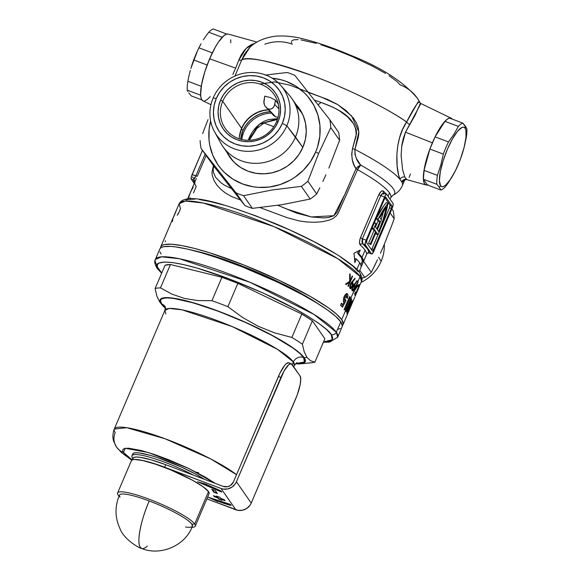 <?xml version="1.0" encoding="UTF-8"?>
<svg xmlns="http://www.w3.org/2000/svg" width="580" height="580" viewBox="0 0 580 580"><rect width="100%" height="100%" fill="white"/><g stroke="black" fill="none" stroke-linecap="round" stroke-linejoin="round"><path stroke-width="0.87" d="M271.31 113.093A29.732 28.384 -34.8 0 0 241.809 139.512A29.732 28.384 145.2 0 1 271.31 113.093M385.801 197.156L385.801 197.156A2.378 0.594 -69.3 0 1 385.881 197.222L384.554 198.802L367.06 239.815L366.546 242.556L372.469 251.075L373.027 250.85L391.29 208.481L391.804 205.74L385.881 197.222L391.804 205.74L390.007 205.066L385.011 197.889L390.007 205.066L391.804 205.74A2.378 0.594 -69.3 0 1 391.29 208.481L389.492 207.807A2.378 0.594 110.7 0 0 390.007 205.066L389.492 207.807L391.29 208.481L373.796 249.494A2.378 0.594 -69.3 0 1 372.548 251.14A2.378 0.594 -69.3 0 1 372.469 251.075L366.546 242.556A2.378 0.594 -69.3 0 1 367.06 239.815L384.554 198.802A2.378 0.594 -69.3 0 1 385.794 197.156M358.056 166.619L360.673 165.068L357.526 169.65A7.931 1.29 23.1 0 1 356.011 168.715L358.056 166.619M386.28 202.608L388.071 203.283A42.42 10.549 -69.3 0 1 378.515 233.849A42.42 10.549 -69.3 0 1 378.109 234.798L376.311 234.124L375.68 233.225L376.311 234.124L378.109 234.798L376.188 232.043L370.816 244.637L368.546 243.281L370.816 244.637L368.546 243.281L370.344 243.955L375.717 231.362L373.796 228.607A42.42 10.549 -69.3 0 1 376.065 223.452L374.317 222.792L376.536 224.134L376.065 223.452A42.42 10.549 -69.3 0 0 373.796 228.607L372.113 227.969L373.796 228.607L375.717 231.362L373.919 230.688L368.546 243.281L373.919 230.688L375.717 231.362L370.344 243.955L370.816 244.637L376.188 232.043L378.109 234.798A42.42 10.549 -69.3 0 0 378.515 233.849L384.308 218.152L388.071 203.283L386.28 202.608L383.866 205.704L376.333 218.486L378.066 220.973L375.499 226.99L378.066 220.973L379.857 221.654L378.124 219.16A42.42 10.549 -69.3 0 1 388.071 203.283L383.17 210.119L378.124 219.16L376.333 218.486L378.124 219.16L379.857 221.654L378.066 220.973L376.333 218.486A42.42 10.549 110.7 0 1 386.28 202.608M254.75 43.268L246.108 48.481L238.822 60.081L241.207 54.883L244.165 50.561L247.566 47.139L251.155 44.725L254.75 43.268M257.012 42.079L228.092 34.053A35.677 8.874 110.7 0 0 209.626 58.79L235.647 68.143L238.822 60.081A3.966 1.646 -159.5 0 0 241.787 59.812C247.718 55.926 271.81 61.429 314.063 76.314C354.931 91.625 392.515 111.701 406.631 121.988L418.115 101.884M308.35 92.394L327.316 99.34L337.031 104.182L345.97 110.461L353.503 118.262L356.395 122.837L358.317 127.933L358.861 133.393L358.266 137.475L354.924 149.437A99.107 16.175 23.1 0 1 399.983 179.314A3.966 3.618 156 0 1 404.825 177.074L406.863 179.648L426.032 184.962A35.677 8.874 -69.3 0 1 432.375 142.81L405.485 132.204L403.216 138.721L401.81 145.428L401.113 155.375L402.571 169.585L404.825 177.074L406.493 179.474A3.966 3.886 -57.2 0 0 401.751 181.866A99.107 16.175 23.1 0 1 402.339 185.643L404.789 179.894M427.387 184.962L440.793 190.015L427.387 184.962L423.4 179.234L427.387 184.962A35.677 8.874 -69.3 0 1 426.032 184.962M191.741 250.125A89.392 14.587 23.1 0 1 236.683 263.965L260.855 273.774L284.251 284.62L304.863 295.568L319.232 304.507A89.392 14.587 23.1 0 0 236.683 263.965L213.817 256.034L191.741 250.125M249.219 137.743L248.247 140.258L259.369 124.243L277.682 118.624L268.707 119.545L264.175 121.256L259.383 124.221L255.309 128.078L251.894 132.653L249.219 137.743M390.086 199.208L390.775 197.591A93.162 15.203 -156.9 0 0 389.513 192.886A93.162 15.203 -156.9 0 0 357.526 169.65A7.931 4.336 119.3 0 1 360.673 165.068A7.931 5.343 -30.9 0 0 356.011 168.715A7.931 5.343 -30.9 0 0 356.011 168.722L345.629 192.843L333.899 215.709L311.329 216.942L287.571 209.307L277.849 205.327L296.46 213.07L311.329 216.942L324.075 217.928L328.541 217.507L333.899 215.709L337.016 212.352L356.011 168.722L353.909 164.611L352.35 159.877L351.676 154.389L352.517 148.473L356.533 133.371L356.294 130L353.756 123.903L347.253 116.551L339.278 110.7L333.471 107.43L321.095 102.443L318.108 104.777L321.095 102.443L314.49 100.18M359.788 272.912A3.966 3.784 145.2 0 1 360.107 276.5L361.449 281.503A99.107 16.175 -156.9 0 0 360.107 276.5L356.809 284.222A99.107 16.175 23.1 0 1 356.881 284.323L357.875 282.003A99.107 16.175 23.1 0 1 358.034 282.243L357.041 284.562A99.107 16.175 23.1 0 1 357.744 285.773L353.503 292.378A99.107 16.175 -156.9 0 0 353.466 292.334L356.439 285.36A99.107 16.175 -156.9 0 0 356.367 285.251L341.692 319.667A99.107 16.175 23.1 0 1 343.034 324.677A99.107 16.175 23.1 0 1 342.33 325.656L343.251 323.742L341.692 319.667L356.367 285.251A99.107 16.175 -156.9 0 0 356.221 285.041L356.664 284.012A99.107 16.175 23.1 0 1 356.809 284.222L360.107 276.5A99.107 16.175 -156.9 0 0 264.995 222.923A99.107 16.175 -156.9 0 0 179.126 203.739L185.346 201.057L203.333 203.022L274.014 226.635L337.763 258.673L360.107 276.5A3.966 3.784 -34.8 0 0 359.788 272.912M353.814 284.251L351.879 284.229M351.422 284.214L350.878 284.185M359.701 262.776L356.86 269.432L359.701 262.776A93.162 15.203 -156.9 0 0 356.403 259.028L354.866 262.631L354.01 253.213L360.238 250.038L358.708 253.634A93.162 15.203 23.1 0 1 362.007 257.375A93.162 15.203 23.1 0 1 363.435 261.486L361.137 266.887A93.162 15.203 -156.9 0 0 359.701 262.776A93.162 15.203 -156.9 0 0 356.403 259.028L355.315 258.622L356.403 259.028L354.866 262.631L354.01 253.213L360.238 250.038L358.708 253.634A93.162 15.203 23.1 0 1 362.007 257.375L365.081 250.154L362.007 257.375L363.211 259.63L363.435 261.486L362.333 261.072L361.398 257.694L357.613 253.221L358.708 253.634L357.613 253.221L358.57 250.981L357.613 253.221A91.974 15.007 -156.9 0 1 362.333 261.072L363.435 261.486L361.137 266.887L360.912 265.024L359.701 262.776M366.85 253.634L366.546 253.996A93.162 15.203 -156.9 0 0 365.081 250.154A93.162 15.203 -156.9 0 0 360.347 245.086L359.491 242.186L360.028 238.902L378.841 194.633L381.161 191.386L382.379 190.827L383.365 191.124A93.162 15.203 23.1 0 1 386.584 194.293A93.162 15.203 23.1 0 0 383.365 191.124A1.979 1.762 -48.3 0 0 383.721 193.155A1.979 1.762 131.7 0 1 383.365 191.124C381.952 190.298 380.444 191.465 378.841 194.633L380.828 195.649L362.413 238.815L366.125 240.214L384.54 197.048L380.828 195.649L384.54 197.048L385.823 194.786L386.751 194.416L393.08 203.515L393.11 205.255L372.527 253.511L371.599 253.88L365.269 244.782L362.812 243.854L367.647 249.037L369.141 252.952L371.599 253.88L365.269 244.782L365.385 242.382L384.54 197.048A3.966 0.986 -69.3 0 1 386.613 194.307A3.966 0.986 -69.3 0 1 386.751 194.416L393.08 203.515A3.966 0.986 -69.3 0 1 392.218 208.082L373.803 251.249A3.966 0.986 -69.3 0 1 371.736 253.989A3.966 0.986 -69.3 0 1 371.599 253.88L369.141 252.952A1.979 1.95 3.6 0 0 366.546 253.996A93.162 15.203 -156.9 0 0 365.081 250.154A93.162 15.203 -156.9 0 0 360.347 245.086C359.187 243.68 359.208 241.251 360.434 237.8L378.841 194.633L380.828 195.649L362.413 238.815L360.434 237.8L362.413 238.815L362.812 243.854L365.269 244.782A3.966 0.986 -69.3 0 1 366.125 240.214L362.413 238.815M388.1 196.192A93.162 15.203 23.1 0 1 388.904 197.512A93.162 15.203 23.1 0 0 388.1 196.192L389.513 192.886L388.1 196.192A93.162 15.203 23.1 0 0 386.983 194.757A93.162 15.203 23.1 0 1 388.1 196.192M193.263 187.057L190.639 191.893M196.388 178.415L195.953 179.43M206.081 155.701L197.301 176.276L195.815 175.979L205.081 154.258L195.815 175.979L192.103 174.58L197.301 176.276L206.081 155.701M240.446 199.977L231.173 196.352L225.526 193.082L220.741 189.283L216.898 185.1L213.998 180.489L212.237 175.218L211.997 172.166L213.411 165.677M390.818 197.475A93.162 15.203 -156.9 0 0 389.513 192.886A93.162 15.203 -156.9 0 0 357.526 169.65L338.133 213.259L336.393 215.804L333.369 218.283L329.94 219.914L322.654 221.683L314.962 222.278L307.074 221.995L299.041 220.9L286.933 217.609L259.499 207.408M389.006 75.625L397.126 81.642L400.135 84.868A39.643 37.852 145.2 0 1 417.484 98.426A39.643 37.852 145.2 0 1 420.022 102.732L420.297 103.153M264.85 44.21A39.643 37.852 145.2 0 1 292.356 44.21M178.263 213.918L180.467 208.742L179.126 203.739L172.441 219.407L177.009 208.764M359.085 284.352L359.049 286.15L356.316 292.943L354.858 295.162L355.359 291.957L355.395 294.161M355.467 294.111L358.52 287.354L358.911 285.621L357.904 286.375L358.324 285.2M349.783 303.543L346.245 311.83A99.107 16.175 -156.9 0 0 345.905 311.25L351.277 298.656A99.107 16.175 23.1 0 1 351.589 299.186L348.681 308.806L352.205 300.549A99.107 16.175 23.1 0 1 352.35 301.049L346.978 313.642A99.107 16.175 -156.9 0 0 346.854 313.193L349.783 303.543L346.854 313.193A99.107 16.175 23.1 0 1 346.978 313.642L352.35 301.049A99.107 16.175 -156.9 0 0 352.205 300.549L348.681 308.806L351.589 299.186A99.107 16.175 -156.9 0 0 351.277 298.656L345.905 311.25A99.107 16.175 23.1 0 1 346.245 311.83L349.783 303.543L349.276 303.355L349.783 303.543M352.35 302.782L352.314 302.898A99.107 16.175 23.1 0 1 352.241 303.094A99.107 16.175 23.1 0 1 352.089 303.383L351.386 305.036A99.107 16.175 23.1 0 1 351.313 305.269L347.848 313.33A99.107 16.175 -156.9 0 0 347.92 313.185L350.407 306.32L347.652 313.243M343.034 324.677L346.869 315.68A99.107 16.175 -156.9 0 0 346.942 315.498L352.089 303.383A99.107 16.175 -156.9 0 0 352.314 302.898L352.372 302.688M352.314 302.898L350.973 305.087L352.075 302.934M359.035 287.035L358.665 287.854M179.126 203.739C185.963 190.689 227.28 204.515 275.964 223.858C301.346 234.654 322.48 245.383 339.358 256.055C351.516 264.183 358.317 269.794 359.767 272.883C362.05 276.718 362.609 279.589 361.449 281.503L358.752 287.607M358.273 288.767L358.549 288.021L358.273 288.767M358.556 288.188L358.737 287.803L358.556 288.188M358.795 287.731L355.185 296.184M355.583 295.176L355.119 296.25M352.241 303.094L354.771 297.156M404.782 179.735L403.26 181.765L401.751 181.866L399.983 179.314L398.62 175.109L397.133 165.916L396.879 154.367L397.742 145.964L399.627 137.518L402.629 129.376L406.631 121.988A99.107 16.175 -156.9 0 0 314.063 76.314A99.107 16.175 -156.9 0 0 241.787 59.812L234.936 76.045L241.787 59.812A3.966 1.646 20.5 0 1 238.822 60.081L235.647 68.143L209.626 58.79L204.805 71.84L201.637 84.238L200.607 94.083L200.963 97.556L201.876 99.876L203.326 100.956M254.518 129.623L257.041 126.331M273.811 126.694L263.965 122.975L273.811 126.694M160.486 248.088A99.107 16.175 23.1 0 1 160.711 246.906A99.107 16.175 23.1 0 1 246.58 266.097A99.107 16.175 23.1 0 1 341.692 319.667L336.675 314.295L328.411 307.828L310.619 296.626L279.364 280.423L243.919 265.031L209.685 252.8L194.684 248.479L181.874 245.594L171.76 244.252L164.72 244.506L162.444 245.231L161.037 246.348L160.486 248.088M176.929 208.88L176.581 209.764L176.929 208.88M176.4 210.257L176.545 209.844M176.131 211.033L175.863 211.722L176.131 211.033M175.711 212.106L175.537 212.519L175.711 212.106M175.363 212.947L175.174 213.389L175.363 212.947M172.854 218.428L174.986 213.832M172.419 219.457L169.918 225.323A99.107 16.175 23.1 0 1 170.063 225.025L164.698 237.619A99.107 16.175 -156.9 0 0 164.546 237.916L160.711 246.906M351.785 282.018L354.982 278.226L354.996 278.958L352.336 282.156L353.017 282.996L352.85 285.135L351.509 287.963L350.32 288.594L349.726 287.39L349.907 285.606L351.785 282.018M350.219 297.17L345.738 307.661A99.107 16.175 23.1 0 1 346.282 308.379L345.114 310.104A99.107 16.175 -156.9 0 0 344.31 309.111L349.682 296.518A99.107 16.175 23.1 0 1 350.219 297.17A99.107 16.175 -156.9 0 0 349.682 296.518L344.31 309.111A99.107 16.175 23.1 0 1 345.114 310.104L346.282 308.379L345.201 307.973L344.034 309.698L345.201 307.973L346.282 308.379A99.107 16.175 -156.9 0 0 345.738 307.661L345.042 307.4L345.738 307.661L350.219 297.17L349.515 296.902L350.219 297.17M344.643 299.845L345.579 299.657L345.985 300.694L342.541 307.212A99.107 16.175 -156.9 0 0 340.525 305.312L341.417 303.217A99.107 16.175 23.1 0 1 342.852 304.536L344.034 302.318L343.309 301.368L343.781 297.54L344.926 295.155L346.347 293.705M346.891 293.524L347.971 294.937L347.369 298.468A99.107 16.175 -156.9 0 0 346.579 297.663L346.579 296.083L345.76 296.155L344.563 299.584M354.199 284.468L357.106 280.56L357.055 281.271L354.641 284.555L355.119 285.331L354.808 287.419L353.495 290.246L352.488 290.95L352.379 288.071L354.199 284.468M349.638 281.387L349.653 273.89A99.107 16.175 23.1 0 1 350.211 274.34L350.153 280.887L352.227 276.022A99.107 16.175 23.1 0 1 352.582 276.341L348.29 286.411A99.107 16.175 -156.9 0 0 347.927 286.099L349.566 282.264L346.13 284.584A99.107 16.175 -156.9 0 0 345.535 284.106L349.638 281.387L345.535 284.106A99.107 16.175 23.1 0 1 346.13 284.584L349.566 282.264L347.927 286.099A99.107 16.175 23.1 0 1 348.29 286.411L352.582 276.341A99.107 16.175 -156.9 0 0 352.227 276.022L350.153 280.887L350.211 274.34A99.107 16.175 -156.9 0 0 349.653 273.89L349.638 281.387M202.413 150.423L191.371 176.74L191.248 179.14L194.242 183.447L191.248 179.14L193.698 180.068L191.248 179.14A3.966 0.986 110.7 0 1 192.103 174.58L202.413 150.423M193.698 180.068A95.142 15.53 23.1 0 0 194.496 182.859L193.698 180.068A1.979 1.95 -176.4 0 1 194.916 181.874A1.979 1.95 3.6 0 0 193.698 180.068L195.815 175.979M194.169 179.285L192.524 176.915L194.169 179.285M194.757 178.219L194.322 177.596L194.757 178.219M194.931 177.879L195.504 176.682M228.049 34.046L226.127 34.256L223.8 35.735L218.319 42.267L215.376 47.06L209.626 58.79A35.677 8.874 110.7 0 0 202.913 100.804L210.953 104.697M207.575 99.26L210.207 96.555M418.985 101.71L420.022 102.732A39.643 37.852 -34.8 0 0 417.484 98.426M420.391 103.24L417.332 98.201C403.39 81.65 381.147 67.338 350.617 55.274C333.79 48.089 318.333 42.724 304.261 39.179C295.227 36.685 286.049 35.648 276.718 36.062C265.169 37.374 256.157 41.187 249.697 47.502L244.245 54.498L241.787 59.812L249.9 47.342M427.997 184.766L426.075 184.976L424.625 183.896L423.712 181.576L423.357 178.096L424.386 168.251L429.795 149.292L435.188 136.655L441.068 126.288L446.549 119.755L448.876 118.269L450.798 118.059L452.248 119.139M402.411 185.455A99.107 16.175 -156.9 0 0 401.751 181.866L399.983 179.314A99.107 16.175 -156.9 0 0 354.924 149.437L354.953 154.266L356.374 158.434L360.673 165.068A95.142 15.53 23.1 0 1 392.972 195.213M357.526 169.65A7.931 1.283 -157 0 1 356.011 168.722A7.931 1.29 -156.9 0 0 357.526 169.65A7.931 1.283 23 0 1 356.011 168.722A7.931 5.343 149.1 0 1 356.011 168.715C352.256 163.618 351.096 156.868 352.517 148.473A7.931 0.899 -163.1 0 0 354.924 149.437C354.866 156.201 356.787 161.414 360.673 165.068A95.142 15.53 23.1 0 1 392.914 195.243M383.764 194.213L383.039 193.125M193.481 192.893L196.229 186.463A93.162 15.203 -156.9 0 1 194.764 182.627M185.97 200.085L188.159 199.389L194.909 199.143M199.418 199.6L210.475 201.637L223.887 205.117M231.319 207.35L255.657 215.789L289.884 230.006L314.026 241.7L334.537 253.155M340.243 256.751L353.235 266.387L358.048 271.549M291.624 42.884L291.421 41.767M291.74 40.876L293.951 39.766L298.178 39.614M300.991 39.897L316.288 43.348M320.936 44.747L336.139 50.018L352.219 56.543L372.621 66.214L385.439 73.377M214.063 165.815L213.251 168.729L213.346 172.274L215.738 177.473L221.139 182.903L224.605 185.237L231.376 188.536M418.941 106.481L415.193 115.065L405.485 132.204L432.375 142.81A35.677 8.874 -69.3 0 1 451.211 118.211A35.677 8.874 -69.3 0 1 452.226 119.11M421.189 103.769L420.399 103.523L419.369 105.364M232.805 74.443L235.647 68.143L232.805 74.443M371.541 249.733A2.378 0.594 110.7 0 0 371.998 248.82L373.796 249.494L371.998 248.82L377.993 234.762L371.613 249.596M380.915 227.911L389.492 207.807L380.915 227.911M372.077 228.042L373.919 230.688L372.077 228.042M376.79 228.846L379.857 221.654L376.79 228.846L375.347 226.773A39.643 9.86 -69.3 0 1 376.536 224.134A39.643 9.86 110.7 0 0 375.347 226.773L376.79 228.846M381.408 219.813L377.261 229.52L378.704 231.601L383.293 219.015L386.512 206.937L379.82 217.536L381.408 219.813L379.82 217.536A39.643 9.86 -69.3 0 1 386.512 206.937A39.643 9.86 -69.3 0 1 378.704 231.601L377.261 229.52L381.408 219.813M377.399 229.724A39.643 9.86 110.7 0 0 379.392 224.532L377.399 229.724M381.147 219.436A39.643 9.86 110.7 0 0 383.576 211.12L381.147 219.436M383.017 193.307L380.828 195.649C381.945 193.553 383.097 192.835 384.293 193.488L383.808 193.256M362.29 243.172L362.812 243.854A1.979 1.762 -48.3 0 0 360.347 245.086A1.979 1.762 131.7 0 1 362.812 243.854A95.142 15.53 23.1 0 1 369.141 252.952L366.959 253.38L366.546 253.996A1.979 1.95 -176.4 0 1 369.141 252.952M362.159 239.54L361.978 242.136M347.695 313.106L346.942 315.498A99.107 16.175 23.1 0 1 346.724 315.977M350.973 305.087L350.407 306.32M351.371 304.892L349.646 308.074L347.92 313.185A99.107 16.175 23.1 0 1 347.869 313.338L351.313 305.269A99.107 16.175 -156.9 0 0 351.379 305.058L351.4 304.978M351.125 299.012L351.589 299.186L351.125 299.012M348.283 308.654L348.681 308.806L348.283 308.654M346.789 293.538L344.926 295.155L343.781 297.54L343.309 301.368L344.034 302.318L342.852 304.536L341.758 304.123A97.918 15.979 -156.9 0 0 341.243 303.637A97.918 15.979 23.1 0 1 341.758 304.123L342.852 304.536A99.107 16.175 -156.9 0 0 341.417 303.217L340.525 305.312A99.107 16.175 23.1 0 1 342.541 307.212L345.985 300.694L344.897 300.281L343.86 302.252L344.897 300.281L345.985 300.694L345.579 299.657L345.114 300.005L343.65 299.563L344.738 299.976M342.686 304.478L341.685 306.378L342.686 304.478M347.449 298.221L347.986 295.553L347.173 293.552M343.976 297.032L344.984 297.41L346.369 295.894L346.579 297.663A99.107 16.175 23.1 0 1 347.369 298.468M345.397 295.561L346.492 295.974L346.702 296.612M344.353 296.126L345.288 295.488L344.252 296.279M344.687 298.25L344.984 297.41L344.02 297.047M343.447 298.852L343.817 299.642M346.623 296.916L346.528 293.473M343.577 299.483L343.462 298.526M355.837 294.394L355.613 294.966M358.295 288.76L358.005 289.384M356.693 292.255L356.504 292.697M358.505 288.195L359.165 286.788M355.366 292.835L355.062 295.162L356.968 291.486L359.049 286.15L359.049 284.367M355.264 294.053L354.88 293.908M358.861 286.157L355.46 294.125M358.737 284.649L358.077 285.585L357.904 286.375L358.447 285.621M357.041 284.562L356.512 284.367L357.041 284.562L358.034 282.243A99.107 16.175 -156.9 0 0 357.875 282.003L356.881 284.323A99.107 16.175 -156.9 0 0 356.809 284.222A99.107 16.175 -156.9 0 0 356.664 284.012L356.221 285.041A99.107 16.175 23.1 0 1 356.367 285.251A99.107 16.175 23.1 0 1 356.439 285.36L353.466 292.334A99.107 16.175 23.1 0 1 353.503 292.378L357.744 285.773A99.107 16.175 -156.9 0 0 357.041 284.562M356.664 285.367A97.918 15.979 -156.9 0 0 356.337 284.765A97.918 15.979 23.1 0 1 356.664 285.367L357.744 285.773L356.54 285.57M356.606 285.599L356.606 285.599A99.107 16.175 23.1 0 1 357.07 286.368L354.735 289.971L356.606 285.599L354.51 289.884L357.07 286.368A99.107 16.175 -156.9 0 0 356.606 285.599M353.213 290.602L355.076 286.252L354.938 284.794L354.17 284.505L354.938 284.794L354.242 284.41L354.641 284.555L357.055 281.271L356.685 281.133L357.055 281.271L357.106 280.56L354.402 284.193M353.561 285.396L352.306 288.347L352.481 290.95M354.612 286.665L354.09 288.557M352.77 289.804L352.103 289.558L352.77 289.804L352.734 287.02L353.844 285.86L352.662 288.427L352.72 289.739L353.242 289.812L352.77 289.804L353.474 289.594L354.315 288.006L354.503 285.846M353.996 285.853L354.017 284.758M351.864 290.428L352.712 289.391M351.146 288.282L351.052 288.876M351.755 282.054L352.727 282.416L351.835 281.96L352.336 282.156L354.996 278.958L354.525 278.777L354.996 278.958L354.982 278.226L350.704 283.562L349.718 286.853L350.095 288.449M352.075 286.252L352.415 286.382L353.06 283.888L352.727 282.416L351.951 282.126M351.835 282.3L351.98 283.018M351.893 287.412L352.415 286.382M351.429 284.019L351.067 282.931M350.4 287.216L350.798 284.33L351.531 283.402L352.292 283.468M352.517 284.425L351.342 287.339L349.711 287.114L350.878 287.564M350.9 287.564L350.334 287.035L350.632 284.686L350.24 284.541L351.038 283.939M351.966 283.548L351.639 282.01M349.783 288.108L350.74 287.114M351.712 283.301L351.262 283.649M351.139 287.477L352.415 285.258L352.234 283.402M348.798 281.974L349.566 282.264L348.798 281.974M349.653 274.13L350.211 274.34L349.653 274.13M349.653 280.698L350.153 280.887L349.653 280.698M352.161 276.181L352.582 276.341L352.161 276.181M164.437 238.365L164.474 238.097A99.107 16.175 23.1 0 1 164.698 237.619L170.063 225.025A99.107 16.175 -156.9 0 0 169.846 225.518L169.628 226.28M165.401 235.958L165.423 235.886A99.107 16.175 23.1 0 1 165.474 235.734L168.94 227.672L165.496 235.741A99.107 16.175 -156.9 0 0 165.423 235.886L165.423 236.024M165.169 241.766L165.583 240.794M174.79 214.281L172.934 218.385M175.776 211.729L176.516 209.851M172.34 221.625L172.826 219.349M177.291 215.303L177.937 213.795M360.789 264.697L362.333 261.072L360.789 264.697M354.728 259.992L355.315 258.622L354.728 259.992M190.001 197.679A93.162 15.203 -156.9 0 0 190.581 198.686M190.755 191.632L188.145 198.788M383.982 193.307L386.613 194.307M259.956 84.013L274.5 81.925L289.63 85.1L321.508 97.186L337.734 104.588L351.552 115.862L358.861 131.827L354.924 149.437A7.931 0.899 16.9 0 1 352.517 148.473L355.953 136.67C358.223 117.414 336.248 108.018 321.095 102.443L314.49 100.173M404.825 177.074A3.966 3.618 -24 0 0 399.983 179.314C395.843 170.636 393.813 140.512 406.631 121.988A3.966 1.443 -146.8 0 0 409.639 124.511L405.485 132.204L401.643 146.646M404.644 179.988L401.751 181.866A3.966 3.886 122.8 0 1 406.493 179.474L404.477 180.126M409.132 177.429L410.423 173.993M420.478 103.487L420.181 103.051L420.863 103.523L409.639 124.511A3.966 1.443 33.2 0 1 406.631 121.988C414.627 106.292 419.093 99.876 420.022 102.732M159.572 301.738L161.189 303.789A78.894 12.876 23.1 0 1 219.283 311.496A78.894 12.876 23.1 0 1 304.195 357.729L306.871 357.302L304.181 351.668L302.397 344.172A89.197 14.558 -156.9 0 0 291.834 337.444L274.681 332.884L258.209 326.279L242.512 317.434L227.882 306.697A89.197 14.558 -156.9 0 0 211.939 300.687L197.881 300.578L184.534 298.468L171.999 294.154L160.479 287.897A89.197 14.558 -156.9 0 0 155.092 288.608L156.883 296.105L159.572 301.738L156.883 296.105L155.092 288.608L165.068 265.227L155.092 288.608A89.197 14.558 23.1 0 1 160.479 287.897L171.999 294.154L184.534 298.468L197.881 300.578L211.939 300.687L221.915 277.305L170.455 264.509L160.479 287.897L170.455 264.509L165.068 265.227A89.197 14.558 -156.9 0 1 170.455 264.509L221.915 277.305L211.939 300.687A89.197 14.558 23.1 0 1 227.882 306.697L242.512 317.434L258.209 326.279L274.681 332.884L291.834 337.444L301.81 314.055L237.858 283.315L227.882 306.697L237.858 283.315L221.915 277.305A89.197 14.558 -156.9 0 1 237.858 283.315L301.81 314.055L291.834 337.444A89.197 14.558 23.1 0 1 302.397 344.172L304.181 351.668L306.871 357.302L310.474 360.724L314.889 362.123L324.865 338.735L312.373 320.784L302.397 344.172L312.373 320.784L301.81 314.055A89.197 14.558 -156.9 0 1 312.373 320.784L324.865 338.735L314.889 362.123A89.197 14.558 23.1 0 1 309.502 362.833A89.197 14.558 -156.9 0 0 311.96 362.732A89.197 14.558 -156.9 0 0 314.889 362.123L310.474 360.724L306.871 357.302L304.195 357.729L300.201 353.452L289.427 345.462L267.692 332.978L240.62 320.16L212.345 308.944L187.166 301.056L176.965 298.758L165.793 297.634L161.501 298.475L160.377 299.36L159.95 300.549L161.189 303.789L165.358 308.226A78.894 12.876 23.1 0 1 161.711 304.5A78.894 12.876 23.1 0 1 161.189 303.789L161.711 304.5M160.116 248.508L161.53 247.392L163.799 246.667L170.839 246.413L175.537 246.884L187.05 249.008L201.021 252.626L216.913 257.607L242.998 267.192L278.443 282.576L302.557 294.792L316.274 302.673L327.49 309.988L335.762 316.455L340.772 321.827L336.32 332.26A3.966 3.784 145.2 0 1 331.195 334.5L326.38 329.346L318.442 323.14L307.683 316.114L294.51 308.553L263.03 292.965L228.803 278.748L197.033 268.076L183.621 264.596L172.565 262.559L164.292 262.029L159.116 263.044L157.76 264.118L157.245 265.553L157.571 267.337L161.776 272.955L158.739 269.461A3.966 3.784 145.2 0 1 156.999 268.09A3.966 3.784 -34.8 0 0 158.739 269.461C150.546 261.355 165.198 254.997 228.803 278.748C260.202 291.008 285.353 302.774 304.246 314.063C320.551 324.089 329.534 330.897 331.195 334.5A3.966 3.784 -34.8 0 0 336.32 332.26L313.983 314.433L250.234 282.395L179.546 258.781L161.566 256.817L155.338 259.499A99.107 16.175 23.1 0 1 241.215 278.683A99.107 16.175 23.1 0 1 336.32 332.26L340.772 321.827A99.107 16.175 -156.9 0 0 245.659 268.25A99.107 16.175 -156.9 0 0 159.79 249.067L155.338 259.499C154.157 261.239 154.715 264.118 157.02 268.127L161.646 273.245M132.559 457.961A43.609 7.12 23.1 0 1 131.965 455.757A43.609 7.12 23.1 0 1 193.474 475.172A43.609 7.12 -156.9 0 0 150.952 457.569A43.609 7.12 -156.9 0 0 132.059 457.076L132.769 458.773M297.054 362.768C296.858 362.406 295.959 363.334 294.35 365.567L293.393 362.007A7.931 7.569 145.2 0 1 303.644 357.526L304.377 362.014L295.771 363.566L299.077 363.638L303.333 362.805L304.457 361.92L304.877 360.738L303.644 357.526A7.931 7.569 -34.8 0 0 293.393 362.007A70.368 11.484 -156.9 0 0 225.867 323.974A70.368 11.484 -156.9 0 0 164.894 310.351L165.851 313.903M165.358 307.937L161.733 304A7.931 7.569 145.2 0 1 165.068 306.515A7.931 7.569 -34.8 0 0 161.733 304L160.5 300.781L160.928 299.599L162.045 298.722L166.3 297.888L173.108 298.316L193.249 302.861L219.385 311.649L247.551 323.343L273.455 336.168L293.154 348.174L299.686 353.285L303.644 357.526C302.608 353.01 272.085 331.716 219.385 311.649C167.047 292.095 154.99 297.33 161.733 304L165.691 308.241M132.639 454.372L133.494 453.219L135.872 452.755L139.664 453.002L150.88 455.525L157.869 457.714L181.127 466.936L195.554 474.077L204.298 479.254A43.609 7.12 -156.9 0 0 160.906 458.765A43.609 7.12 -156.9 0 0 132.733 453.959L131.965 455.757M236.51 474.686L210.663 458.903L164.995 438.741L126.715 427.699L114.26 429.07A70.368 11.484 23.1 0 1 165.735 439.009A70.368 11.484 23.1 0 1 236.51 474.686M131.718 460.186L121.43 452.516L116.58 447.115L113.752 441.496C113.738 441.221 111.541 436.95 114.26 429.07A70.368 11.484 23.1 0 0 115.21 432.622A15.856 15.138 145.2 0 0 116.478 446.977A15.856 15.138 -34.8 0 0 123.446 452.436L125.331 448.289L148.4 452.538L188.457 468.35L215.18 483.358L205.153 477.028L187.963 468.111L168.468 459.65L154.128 454.379L141.389 450.544L128.782 448.224L124.91 448.362L122.88 449.377L122.772 451.218L123.446 452.436A15.856 15.138 145.2 0 1 116.797 447.426M292.24 364.704L293.393 362.007L292.24 364.704M156.999 268.09A3.966 3.784 145.2 0 1 156.68 264.502A99.107 16.175 23.1 0 1 155.338 259.499M295.561 363.762L299.592 363.892L303.876 363.051L305.007 362.159L305.435 360.97L304.195 357.729A78.894 12.876 23.1 0 1 300.774 363.812A78.894 12.876 23.1 0 1 295.561 363.762M161.131 254.069L159.913 251.865M323.372 342.229L329.563 342.12L337.661 337.27L336.32 332.26A99.107 16.175 23.1 0 1 337.661 337.27L342.113 326.837A99.107 16.175 -156.9 0 0 340.772 321.827L342.33 325.902L341.787 327.395M340.373 328.512L338.104 329.237M293.777 366.901L294.35 365.567A70.368 11.484 -156.9 0 0 293.393 362.007L277.53 349.356L232.268 326.605L182.084 309.843L169.316 308.444L164.894 310.351C165.387 307.639 165.438 306.341 165.039 306.457M131.312 461.02L132.138 459.904L123.446 452.436L126.201 455.387L132.138 459.911L134.437 459.454L143.013 460.592L155.737 464.261L170.665 469.887L192.219 480.102L202.84 486.569L208.495 491.615A42.217 6.888 -156.9 0 0 167.982 468.792A42.217 6.888 -156.9 0 0 131.399 460.622L117.588 493A42.217 6.888 23.1 0 1 154.171 501.171A42.217 6.888 23.1 0 1 194.692 523.994A42.217 6.888 -156.9 0 0 149.256 499.257A42.217 6.888 -156.9 0 0 118.16 495.132L119.074 496.088L118.16 495.132A42.217 6.888 23.1 0 1 117.588 493M198.686 472.765L196.294 472.178M228.012 469.046L226.823 468.031M331.195 334.5L332.362 336.625L332.688 338.408L332.173 339.844L328.628 341.613L323.502 341.932L332.253 339.728L331.195 334.5M439.285 187.34L440.532 185.723A31.712 7.888 -69.3 0 1 447.419 149.198A31.712 7.888 -69.3 0 1 465.087 128.158L465.37 126.179L462.898 123.134A35.677 8.874 110.7 0 0 458.338 126.375L453.893 134.343L448.485 141.948A35.677 8.874 110.7 0 0 443.301 154.091L440.843 164.923L437.429 175.385A35.677 8.874 110.7 0 0 436.812 184.295L439.285 187.34L436.812 184.295L423.4 179.234L424.024 170.332L429.889 149.038L435.072 136.887L444.925 121.322L447.368 119.125L449.486 118.074L462.898 123.134L466.878 128.862L465.37 126.179L465.087 128.158A31.712 7.888 -69.3 0 1 463.079 151.119A31.712 7.888 -69.3 0 1 456.677 168.091A31.712 7.888 -69.3 0 1 440.532 185.723L439.285 187.34L440.155 188.725L439.285 187.34M440.793 190.015L440.155 188.725L440.793 190.015A35.677 8.874 110.7 0 0 445.353 186.774L448.173 183.019L445.353 186.774A35.677 8.874 -69.3 0 1 440.793 190.015M429.889 149.038L424.024 170.332L437.429 175.385L440.843 164.923L443.301 154.091L429.889 149.038L443.301 154.091A35.677 8.874 -69.3 0 1 448.485 141.948L453.893 134.343L458.338 126.375L444.925 121.322L435.072 136.887L448.485 141.948L435.072 136.887A35.677 8.874 110.7 0 0 429.889 149.038M466.262 137.764L463.804 148.596L466.262 137.764A35.677 8.874 110.7 0 0 466.878 128.862A35.677 8.874 -69.3 0 1 466.262 137.764M456.446 168.599A35.677 8.874 -69.3 0 1 455.206 171.209L448.173 183.019L455.206 171.209A35.677 8.874 110.7 0 0 456.199 169.121L456.677 168.091M463.166 150.822L463.804 148.596M440.532 185.723L441.822 186.68L443.526 186.492L445.592 185.172L450.471 179.365L455.699 170.15L460.491 158.92L464.109 147.385L466.008 137.308L465.899 130.225L465.087 128.158L463.797 127.201L462.086 127.382L457.678 131.109L452.53 138.772L447.419 149.198L443.135 160.798L440.314 171.818L439.408 180.569L440.532 185.723M424.024 170.332A35.677 8.874 110.7 0 0 423.4 179.234L436.812 184.295A35.677 8.874 -69.3 0 1 437.429 175.385L424.024 170.332M449.486 118.074A35.677 8.874 110.7 0 0 444.925 121.322L458.338 126.375A35.677 8.874 -69.3 0 1 462.898 123.134L449.486 118.074M147.313 546.048A39.643 9.86 -69.3 0 1 141.665 548.455C159.913 556.213 185.317 546.055 192.422 526.19L191.879 524.204C188.775 519.223 168.323 508.087 149.227 500.982C140.751 520.202 136.445 542.612 140.316 547.339L141.665 548.455A39.643 9.86 -69.3 0 1 140.316 547.339A39.643 9.86 -69.3 0 1 149.227 500.982A39.636 6.467 23.1 0 1 191.879 524.204L194.692 523.994L208.495 491.615L209.061 493.776A42.217 6.888 -156.9 0 0 208.495 491.615L194.692 523.994A42.217 6.888 23.1 0 1 195.264 526.125A42.217 6.888 23.1 0 1 191.958 527.3A42.217 6.888 -156.9 0 0 194.692 523.994L191.879 524.204A39.636 6.467 23.1 0 1 189.145 527.307A39.636 6.467 23.1 0 1 185.614 527.01M120.038 497.111A39.636 6.467 23.1 0 1 149.227 500.982A39.636 6.467 -156.9 0 0 119.509 495.088C114.731 506.282 114.862 517.411 119.908 528.489C123.939 539.842 140.541 548.89 141.665 548.455M119.031 496.19A42.217 6.888 23.1 0 1 118.16 495.132A42.217 6.888 -156.9 0 0 119.031 496.19M381.132 261.319A40.658 38.816 145.2 0 1 361.028 282.489A40.658 38.816 -34.8 0 0 381.132 261.319L378.653 257.223L381.132 261.319A40.658 38.816 -34.8 0 0 384.33 244.332A40.658 38.816 145.2 0 1 381.132 261.319M364.755 277.45L361.935 278.103L364.755 277.45A66.403 63.394 -34.8 0 0 371.287 272.353A66.403 63.394 145.2 0 1 364.755 277.45L359.774 270.28L364.755 277.45M374.375 266.184L371.287 272.353L363.602 261.305L371.287 272.353L377.442 259.804L374.375 266.184M380.473 253.221L383.409 246.514L380.473 253.221M394.161 218.718A66.403 63.394 -34.8 0 0 393.189 210.794L391.87 208.901L393.189 210.794A66.403 63.394 145.2 0 1 394.161 218.718L390.144 212.947L394.161 218.718L391.616 225.765L394.161 218.718M383.409 246.514L391.616 225.765L383.409 246.514M241.548 128.709A30.131 28.768 145.2 0 1 268.228 109.852L263.378 110.555L257.788 112.397L252.626 115.253L248.088 119.031L244.347 123.576L241.548 128.709L242.897 130.645L241.548 128.709A30.131 28.768 145.2 0 0 239.366 136.815L241.548 128.709M270.048 111.759A30.131 28.768 -34.8 0 0 242.897 130.645A30.131 28.768 -34.8 0 0 240.664 139.222L242.897 130.645L245.695 125.512L249.436 120.966L253.975 117.189L259.137 114.332L264.726 112.491L270.526 111.744M214.571 131.827L220.828 143.195A42.021 40.122 -34.8 0 0 259.151 163.212A42.021 40.122 -34.8 0 0 295.517 136.974L302.818 147.451L286.839 125.802L282.344 123.395A36.438 34.793 145.2 0 1 235.212 144.007A36.438 34.793 145.2 0 1 216.296 98.484L213.143 98.005A40.658 38.816 -34.8 0 0 234.255 148.806A40.658 38.816 -34.8 0 0 286.839 125.802A40.658 38.816 145.2 0 1 251.648 151.191A40.658 38.816 145.2 0 1 214.571 131.827A40.658 38.816 145.2 0 1 213.143 98.005A40.658 38.816 145.2 0 1 280.981 85.615A40.658 38.816 145.2 0 1 286.839 125.802L295.517 136.974A42.021 40.122 145.2 0 1 261.217 162.987A42.021 40.122 145.2 0 1 222.945 146.609L232.341 160.109A42.021 40.122 -34.8 0 0 233.298 161.428L232.319 160.087M241.57 128.361A29.732 28.384 145.2 0 1 268.119 109.736A29.732 28.384 -34.8 0 0 241.57 128.361L222.713 101.261L220.574 100.101A31.712 30.276 145.2 0 1 261.594 82.157A31.712 30.276 145.2 0 1 278.059 121.778L276.602 121.59A29.732 28.384 -34.8 0 0 261.167 84.441A29.732 28.384 -34.8 0 0 222.713 101.261A29.732 28.384 145.2 0 1 246.986 82.853A29.732 28.384 145.2 0 1 274.064 94.438A29.732 28.384 145.2 0 1 276.602 121.59A29.732 28.384 145.2 0 1 252.329 139.998A29.732 28.384 145.2 0 1 225.25 128.405A29.732 28.384 145.2 0 1 222.713 101.261L241.57 128.361A29.732 28.384 -34.8 0 0 239.228 138.787A29.732 28.384 145.2 0 1 241.57 128.361M270.258 97.505L264.741 96.164L270.258 97.505L275.514 100.231L270.258 97.505M273.666 115.565L275.609 116.805L268.105 108.924L270.258 109.2L272.274 108.446L273.847 106.771L274.724 104.422L278.922 108.837L274.724 104.422L275.514 100.231L278.327 104.277L275.514 100.231L274.383 105.662L273.137 107.713L271.31 108.953L269.178 109.192L267.075 108.402L264.654 105.575L263.885 103.015L264.741 96.164L263.813 101.674L264.654 105.575L273.811 115.71L275.609 116.805L278.059 117.269L275.609 116.805L268.105 108.924L266.133 107.648M282.344 123.395L278.958 129.608L274.434 135.104L268.939 139.671L262.696 143.129L255.939 145.355L248.929 146.262L241.925 145.805L235.212 144.007L229.042 140.94L223.648 136.728L219.24 131.515L215.992 125.512L214.02 118.951L213.411 112.085L214.18 105.176L216.296 98.484L219.682 92.271L224.206 86.775L229.694 82.208L235.944 78.749L242.701 76.524L249.712 75.617L256.708 76.074L263.421 77.872L269.599 80.932L274.985 85.151L279.393 90.364L282.641 96.367L284.613 102.921L285.23 109.794L284.461 116.703L282.344 123.395L286.839 125.802A40.658 38.816 -34.8 0 0 265.727 75.008A40.658 38.816 -34.8 0 0 213.143 98.005L216.296 98.484A36.438 34.793 145.2 0 1 263.421 77.872A36.438 34.793 145.2 0 1 282.344 123.395M220.574 100.101L218.732 105.922L218.065 111.94L218.602 117.914L220.313 123.627L223.14 128.847L226.976 133.378L231.674 137.054L237.046 139.722L242.889 141.281L248.98 141.679L255.077 140.889L260.964 138.953L266.394 135.945L271.172 131.972L275.116 127.187L278.059 121.778L279.901 115.956L280.568 109.939L280.038 103.965L278.32 98.252L275.493 93.032L271.657 88.501L266.967 84.825L261.594 82.157L255.751 80.598L249.661 80.2L243.556 80.983L237.677 82.925L232.239 85.934L227.462 89.907L223.525 94.692L220.574 100.101L222.713 101.261A29.732 28.384 -34.8 0 0 238.148 138.403A29.732 28.384 -34.8 0 0 276.602 121.59L278.059 121.778A31.712 30.276 145.2 0 1 237.046 139.722A31.712 30.276 145.2 0 1 220.574 100.101M280.981 85.615L289.471 95.432A42.021 40.122 -34.8 0 1 295.517 136.974A42.021 40.122 145.2 0 0 291.928 98.607L301.325 112.107A42.021 40.122 -34.8 0 1 302.231 113.462L296.431 106.372M272.817 114.151L273.202 114.971M214.535 167.12L201.093 148.531L236.038 192.843A66.403 63.394 -34.8 0 0 243.549 195.67L271.672 190.051L301.368 186.354A66.403 63.394 -34.8 0 0 307.9 181.257L318.659 153.461L315.672 152.025A56.492 53.933 145.2 0 1 246.384 185.252A56.492 53.933 145.2 0 1 210.649 121.039L209.133 129.123L209.018 139.852L209.757 145.145L212.809 155.317L217.848 164.618L221.052 168.831L224.677 172.688L233.037 179.234L242.607 183.983L253.018 186.767L258.412 187.383L269.323 187.036L280.046 184.6L290.174 180.17L294.894 177.255L303.405 170.179L310.423 161.66L315.672 152.025L318.659 153.461L307.9 181.257A66.403 63.394 145.2 0 1 301.368 186.354L310.199 199.042L282.068 204.667L252.38 208.365A66.403 63.394 145.2 0 1 244.869 205.537L214.535 167.12L244.869 205.537A66.403 63.394 -34.8 0 0 252.38 208.365L243.549 195.67A66.403 63.394 145.2 0 1 236.038 192.843L244.869 205.537L236.038 192.843L201.093 148.531A66.403 63.394 145.2 0 1 200.114 140.606A66.403 63.394 -34.8 0 0 201.093 148.531L214.535 167.12M316.731 193.952A66.403 63.394 145.2 0 1 310.199 199.042A66.403 63.394 -34.8 0 0 316.731 193.952L307.9 181.257L316.731 193.952L319.819 187.782L316.731 193.952M322.886 181.402L325.916 174.819L322.886 181.402M328.853 168.113L339.604 140.316A66.403 63.394 -34.8 0 0 338.633 132.392L329.795 119.697A66.403 63.394 145.2 0 1 330.774 127.622L339.604 140.316L330.774 127.622L318.659 153.461L330.774 127.622A66.403 63.394 -34.8 0 0 329.795 119.697L338.633 132.392A66.403 63.394 145.2 0 1 339.604 140.316L328.853 168.113M202.637 133.618L205.276 126.621L202.637 133.618M208.031 119.647L205.276 126.621L208.031 119.647M300.425 110.215A42.42 40.498 -34.8 0 0 298.171 107.568M295.814 104.182A42.42 40.498 145.2 0 1 299.294 108.489A42.42 40.498 145.2 0 1 302.912 147.219L305.377 139.432L306.276 131.385L305.558 123.388L303.267 115.753L299.483 108.764L295.807 104.182M287.346 72.558A66.403 63.394 145.2 0 1 294.85 75.386L329.795 119.697L294.85 75.386A66.403 63.394 -34.8 0 0 287.346 72.558L279.93 73.297L287.346 72.558M272.23 78.191L281.22 79.808L286.339 81.454L295.909 86.203L304.268 92.742L307.893 96.606L313.852 105.343L317.92 115.123L319.935 125.584L319.812 136.315L317.564 146.914L315.672 152.025A56.492 53.933 145.2 0 0 272.23 78.191M226.823 152.185L229.463 156.672L234.595 162.733L240.867 167.642L248.051 171.209L255.867 173.304L264.016 173.833L272.18 172.782L280.046 170.194L287.317 166.163L293.705 160.849L298.976 154.447L302.912 147.219A42.42 40.498 145.2 0 1 268.286 173.478A42.42 40.498 145.2 0 1 229.658 156.948A42.42 40.498 145.2 0 1 226.823 152.185M229.18 155.571A42.42 40.498 -34.8 0 0 230.876 158.608M265.183 75.117L279.93 73.297L265.183 75.117M252.38 208.365L282.068 204.667L310.199 199.042L301.368 186.354L271.672 190.051L243.549 195.67L252.38 208.365M208.771 32.241A35.677 8.874 -69.3 0 1 213.331 29L226.737 34.06L224.619 35.105L222.176 37.301L208.771 32.241L205.951 36.003L208.771 32.241L222.176 37.301A35.677 8.874 -69.3 0 1 226.737 34.06L213.331 29A35.677 8.874 110.7 0 0 208.771 32.241M203.362 39.846L205.951 36.003L203.362 39.846M198.918 47.814L201.021 43.783L198.918 47.814L212.323 52.867L207.147 65.018L193.735 59.958A35.677 8.874 -69.3 0 1 197.925 49.894A35.677 8.874 -69.3 0 1 198.918 47.814A35.677 8.874 110.7 0 0 193.735 59.958L191.907 65.148L193.735 59.958L207.147 65.018A35.677 8.874 -69.3 0 1 212.323 52.867L198.918 47.814M190.32 70.427L188.971 75.799L190.32 70.427M187.869 81.258L188.971 75.799L187.869 81.258L201.274 86.311L200.651 95.214L187.246 90.161A35.677 8.874 -69.3 0 1 187.869 81.258A35.677 8.874 110.7 0 0 187.246 90.161L187.884 91.451L187.246 90.161L200.651 95.214A35.677 8.874 -69.3 0 1 201.274 86.311L187.869 81.258M188.754 92.843L191.226 95.888L201.898 99.912L191.226 95.888L188.754 92.843M197.925 49.894L197.446 50.924A31.712 7.888 110.7 0 0 191.045 67.896L190.878 68.462M204.638 100.942L206.756 99.898L209.199 97.701M230.738 42.84L230.724 39.781M191.008 68.027L197.505 50.801M288.63 362.739L286.274 363.674L284.809 365.183L279.959 373.071L233.436 481.893A7.931 7.569 145.2 0 1 223.184 486.381L165.699 464.696L164.626 467.212A43.609 7.12 23.1 0 0 138.707 459.773L143.912 460.73L157.057 464.507L221.031 488.49L235.85 509.784L206.893 498.865L238.039 510.371L242.614 510.226L246.855 508.37L250.125 505.086L251.227 503.056L236.408 481.762L284.106 370.917L288.789 364.624L291.145 363.682L300.034 375.898L291.95 364.283A19.822 4.93 -69.3 0 0 291.276 363.725L288.76 362.775A19.822 4.93 110.7 0 0 278.4 376.485L233.436 481.893L230.521 485.431L227.694 486.671L223.184 486.381L165.699 464.696L151.141 459.802L139.925 457.272L136.133 457.033L133.762 457.497L132.9 458.649M217.391 493.544L215.368 490.637L211.78 489.281L213.795 492.188L217.391 493.544L213.795 492.188L211.78 489.281L215.368 490.637L217.391 493.544M217.841 497.995L218.515 498.959L222.104 500.315L221.43 499.351L225.025 500.707L224.351 499.735L220.755 498.379L220.088 497.415L216.492 496.06L217.167 497.024L213.57 495.675L214.245 496.639L217.841 497.995L217.993 497.633L218.667 498.604L221.712 499.75L218.667 498.604L218.515 498.959L217.993 497.633L217.841 497.995L214.245 496.639L213.57 495.675L217.167 497.024L216.492 496.06L220.088 497.415L220.755 498.379L224.351 499.735L225.025 500.707L221.43 499.351L221.589 498.988L224.634 500.141L221.589 498.988L222.104 500.315L218.515 498.959L217.841 497.995M220.871 490.926L205.494 484.053L197.49 481.755L221.647 492.05L220.871 490.926L221.647 492.05A29.732 4.85 23.1 0 0 206.502 485.511L197.49 481.755L205.827 484.539A33.698 5.503 23.1 0 1 220.871 490.926M231.13 505.086L217.427 500.634L217.275 500.997A33.698 5.503 23.1 0 0 230.978 505.448L230.195 504.332A29.732 4.85 23.1 0 1 216.601 500.025L208.263 497.241L217.616 501.483L217.275 500.997L230.978 505.448L230.195 504.332L208.263 497.241L217.616 501.483L217.427 500.634A33.698 5.503 -156.9 0 0 230.637 504.955M300.034 375.898L300.737 379.117L300.172 384.591L297.163 395.125L251.227 503.056L295.727 398.728A19.822 4.93 -69.3 0 0 300.034 375.898M132.32 459.824L132.994 458.236A43.609 7.12 -156.9 0 1 165.699 464.696L164.626 467.212L221.031 488.49L223.22 489.078L227.795 488.933L232.036 487.077L235.306 483.792L236.408 481.762L280.909 377.435L278.4 376.485L280.909 377.435A19.822 4.93 -69.3 0 1 291.276 363.725M221.031 488.49L235.85 509.784A11.89 11.354 -34.8 0 0 251.227 503.056L236.408 481.762A11.89 11.354 145.2 0 1 221.031 488.49M221.806 491.688L210.482 486.642L206.654 485.148L206.502 485.511L206.654 485.148A29.732 4.85 -156.9 0 1 221.19 491.39M200.085 482.502L206.538 485.424L200.085 482.502M217.311 500.91L210.859 497.988L217.311 500.91M214.121 495.878L214.245 496.639L214.397 496.277L217.993 497.633L214.121 495.878M217.043 496.262L217.319 496.668L217.043 496.262M212.323 489.491L213.795 492.188L213.955 491.825L217 492.978L213.955 491.825L212.323 489.491M359.063 271.933L366.894 253.583M187.681 198.831L190.646 191.871M190.813 191.487L196.257 178.72M176.487 209.917L172.862 218.421M390.775 197.591L392.805 195.293C397.351 193.075 400.526 189.863 402.339 185.643M420.863 103.523L451.211 118.211M371.736 253.989L369.09 252.996M343.744 299.628L344.832 300.034M354.25 293.748L355.337 294.161M351.813 289.493L352.894 289.899M353.242 285.266L354.322 285.672M349.631 287.129L350.719 287.542M350.965 282.873L352.053 283.279M277.392 119.524L264.357 122.764L256.839 128.506L249.284 140.244M114.26 429.07L164.894 310.351M311.96 362.732L300.774 363.812M463.246 150.553L463.079 151.119M195.264 526.125L209.068 493.747"/></g></svg>
